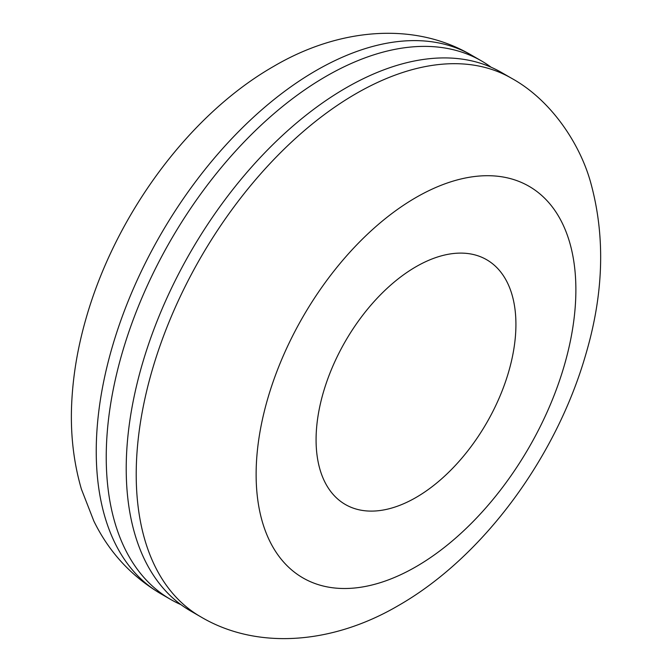 <?xml version="1.0" encoding="UTF-8"?>
<svg xmlns="http://www.w3.org/2000/svg" width="672" height="672" viewBox="0 0 672 672"><rect width="100%" height="100%" fill="white"/><g stroke="black" fill="none" stroke-linecap="round" stroke-linejoin="round"><path stroke-width="1.01" d="M511.493 78.246L501.497 72.475A310.892 179.5 120 0 0 346.055 87.872A310.892 179.5 120 0 0 142.951 361.838A310.892 179.5 120 0 0 190.604 610.966L200.6 616.736C256.57 650.059 332.01 644.532 398.437 605.539C483.546 556.853 556.542 456.683 585.934 353.926C603.75 293.328 605.396 236.443 590.881 183.296C580.625 145.11 551.872 100.405 511.493 78.246A310.892 179.5 120 0 0 356.042 93.643A310.892 179.5 120 0 0 152.947 367.609A310.892 179.5 120 0 0 200.6 616.736M416.002 266.725A141.313 81.589 120 0 0 323.686 391.247A141.313 81.589 120 0 0 345.341 504.487A141.313 81.589 120 0 0 416.002 497.49A141.313 81.589 120 0 0 508.318 372.96A141.313 81.589 120 0 0 486.654 259.72A141.313 81.589 120 0 0 416.002 266.725M491.182 67.267A310.892 179.5 120 0 0 481.513 60.942A310.892 179.5 120 0 0 326.071 76.339A310.892 179.5 120 0 0 122.968 350.305A310.892 179.5 120 0 0 170.621 599.424A310.892 179.5 120 0 0 180.936 604.64M416.002 566.723A226.103 130.544 120 0 0 575.879 289.8A226.103 130.544 120 0 0 416.002 197.492A226.103 130.544 120 0 0 256.124 474.415A226.103 130.544 120 0 0 416.002 566.723M160.633 593.653C131.258 576.206 109.007 552.031 93.87 521.128L81.388 489.107C73.366 461.504 70.165 432.356 71.778 401.663C73.156 374.816 77.759 347.592 85.604 319.998C114.626 216.552 188.017 115.366 273.68 66.368C338.461 28.207 413.918 21.193 471.517 55.171A310.892 179.5 120 0 0 316.075 70.568A310.892 179.5 120 0 0 112.972 344.534A310.892 179.5 120 0 0 160.633 593.653L170.621 599.424M471.517 55.171L481.513 60.942"/></g></svg>
